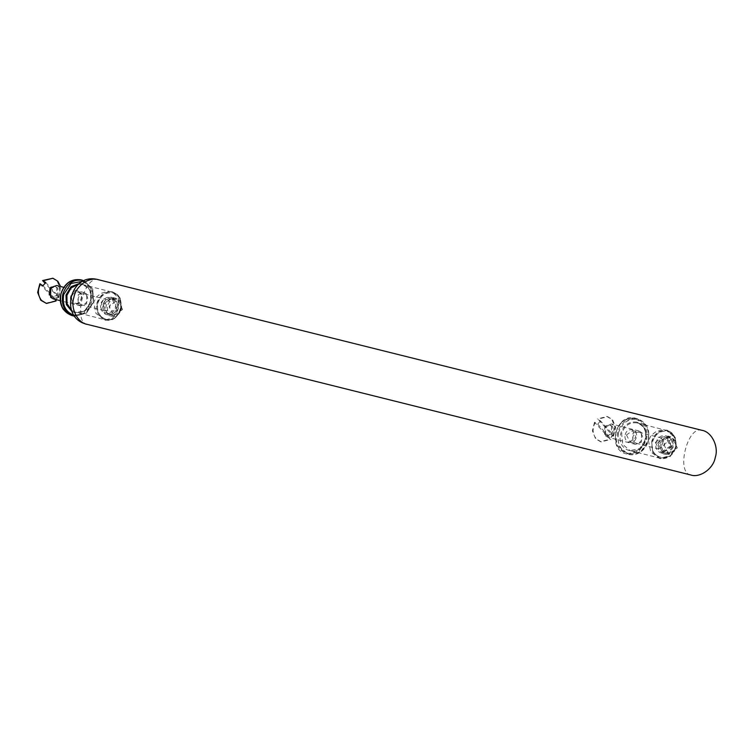 <?xml version="1.0" encoding="UTF-8"?>
<svg xmlns="http://www.w3.org/2000/svg" width="753" height="753" viewBox="0 0 753 753"><rect width="100%" height="100%" fill="white"/><g stroke="black" fill="none" stroke-linecap="round" stroke-linejoin="round"><path stroke-width="0.56" stroke-dasharray="3.77 2.82" d="M101.504 304.165C103.98 292.541 120.235 296.597 116.913 308.005C114.447 319.63 98.191 315.573 101.504 304.165M103.039 304.551L107.811 314.039L116.517 307.911L111.736 298.414L103.039 304.551M96.977 303.035L98.022 313.916L105.655 320.26L115.341 318.265L121.44 309.135L120.395 298.254L112.771 291.91L103.076 293.905L96.977 303.035M122.607 309.474L117.835 299.976L109.129 306.104L113.872 315.592L122.607 309.474M118.174 308.297L118.306 297.68L112.065 291.731L106.606 291.543L101.006 293.369L96.393 297.021L93.711 302.198L95.979 313.427L104.883 320.063L113.223 317.785L118.174 308.297M648.437 440.618L650.714 451.847L659.619 458.483L667.958 456.205L672.9 446.727L673.041 436.1L666.8 430.151L661.341 429.963L655.741 431.798L651.129 435.441L648.437 440.618M671.648 446.435C669.182 458.05 652.926 453.993 656.24 442.585C658.706 430.961 674.961 435.018 671.648 446.435M671.252 446.331L666.509 436.844L657.764 442.971L662.546 452.468L671.252 446.331M676.175 447.564L675.13 436.684L667.506 430.33L657.811 432.326L651.712 441.456L652.757 452.337L660.315 458.671L670.076 456.685L676.175 447.564M663.864 444.534L668.636 454.021L677.342 447.894L672.561 438.397L663.864 444.534M657.68 442.943L665.765 437.248L670.208 446.068L662.122 451.762L657.68 442.943M625.263 434.641C627.033 426.339 638.648 429.238 636.276 437.389C634.515 445.691 622.9 442.792 625.263 434.641M626.487 434.952L629.819 441.616L635.956 437.314L632.605 430.641L626.487 434.952M655.374 442.34L661.482 438.039L664.843 444.703L658.734 449.014L655.374 442.34M660.758 443.743L661.416 450.595L666.217 454.596L672.316 453.334L676.166 447.583L675.507 440.731L670.744 436.74L664.598 437.992L660.758 443.743M662.282 444.129C664.438 433.954 678.66 437.502 675.761 447.489C673.606 457.655 659.383 454.106 662.282 444.129M657.934 443.018L661.774 437.267L667.883 436.015L672.683 440.006L673.342 446.868L669.502 452.619L663.393 453.871L658.593 449.87L657.934 443.018M659.374 443.376L667.459 437.681L671.892 446.501L663.817 452.195L659.374 443.376M107.387 313.342L109.081 313.775C100.911 312.156 104.752 296.851 112.724 299.261L111.03 298.828C119.209 300.447 115.36 315.752 107.387 313.342C99.217 311.723 103.057 296.418 111.03 298.828M74.434 303.977C67.252 302.555 70.631 289.086 77.644 291.213C84.825 292.635 81.446 306.094 74.434 303.977M75.112 303.195C81.145 305.021 84.054 293.444 77.87 292.22L77.87 292.22C71.836 290.394 68.928 301.972 75.112 303.195L103.999 310.594C97.815 309.37 100.723 297.793 106.757 299.619L77.888 292.23M106.757 299.619C112.931 300.833 110.023 312.42 103.999 310.594M111.482 316.166C121.289 319.14 126.024 300.296 115.971 298.31C106.154 295.345 101.42 314.18 111.482 316.166L108.658 315.451C98.605 313.455 103.33 294.621 113.148 297.586L115.971 298.31M112.329 315.196C103.528 313.455 107.67 296.974 116.254 299.572C125.054 301.313 120.913 317.794 112.329 315.196M113.148 297.586C123.21 299.581 118.475 318.415 108.658 315.451M112.724 299.261C120.894 300.88 117.054 316.185 109.081 313.775M640.982 433.69C645.462 438.161 638.196 446.717 634.101 441.804C629.621 437.333 636.887 428.777 640.982 433.69M641.518 432.561L638.911 430.97L633.009 433.088L632.868 442.755L635.485 444.345L641.377 442.237L641.518 432.561M605.346 435.714L607.963 437.305L613.855 435.187L613.996 425.511L611.38 423.93L605.487 426.038L605.346 435.714M613.29 434.942L613.563 436.138L612.829 435.949L598.042 419.157L600.461 420.908L613.29 434.942L610.532 438.19L597.703 424.155L594.55 422.217L610.081 439.197L610.815 439.385L610.532 438.19M600.461 420.908L597.703 424.155M611.549 426.16L609.469 424.89L604.781 426.575L604.668 434.274L606.749 435.535L611.436 433.85L611.549 426.16M595.284 422.405C592.131 428.448 592.46 433.935 596.272 438.877L601.195 441.87L610.815 439.385M613.563 436.138L615.738 427.488L612.575 419.666L607.652 416.673L598.042 419.157M594.55 422.217L592.385 430.876L595.538 438.688L600.47 441.682L610.081 439.197M605.534 434.49L607.615 435.761L612.302 434.076L612.424 426.377L610.344 425.116L605.657 426.8L605.534 434.49M612.829 435.949L615.003 427.299L611.841 419.477L606.918 416.484L597.308 418.969M86.247 295.27C90.727 299.741 83.47 308.297 79.366 303.384C74.886 298.913 82.152 290.357 86.247 295.27M86.793 294.141L84.176 292.55L78.284 294.658L78.133 304.334L80.75 305.925L86.642 303.817L86.793 294.141M53.228 298.885L59.12 296.767L59.271 287.091L56.654 285.5M45.726 282.479L58.555 296.513L58.838 297.717L44.964 283.156M39.815 283.796L56.08 300.965M58.555 296.513L55.797 299.76L42.968 285.726M49.256 294.894L52.013 297.115L56.701 295.43L56.814 287.731L54.734 286.469L51.251 287.091M58.838 297.717L60.617 286.517M45.735 303.261L55.346 300.776M50.799 296.07L52.889 297.331L57.576 295.656L57.689 287.957L55.609 286.695L50.922 288.371L50.799 296.07M58.103 297.529L60.268 288.87L57.106 281.057L52.183 278.064M98.558 279.758C84.317 274.807 72.486 321.908 87.348 324.402M690.614 474.936C675.761 472.442 687.593 425.341 701.834 430.292L701.928 430.321M651.665 441.437L652.682 452.064L660.07 458.248L669.596 456.318L675.545 447.404C676.881 438.867 674.067 433.257 667.083 430.584C659.656 429.662 654.517 433.286 651.665 441.437M637.066 422.894L637.132 422.913C652.616 425.859 645.039 455.424 630.054 450.567L622.675 444.383L621.649 433.756C624.51 425.605 629.649 421.981 637.066 422.894C644.05 425.577 646.874 431.177 645.537 439.714L639.579 448.628L630.054 450.567L660.07 458.248C663.581 459.076 666.923 458.332 670.076 456.026C679.319 449.757 677.361 432.58 667.149 430.594L667.083 430.584M667.252 431.337C673.897 433.888 676.58 439.225 675.309 447.348C671.667 464.479 647.693 458.502 652.578 441.672C655.298 433.907 660.193 430.462 667.252 431.337M636.897 422.141C629.113 421.181 623.729 424.974 620.736 433.53C615.342 452.064 641.763 458.662 645.773 439.771C647.175 430.829 644.22 424.946 636.897 422.141M618.42 432.947C621.969 422.819 628.35 418.32 637.575 419.459C646.243 422.791 649.745 429.747 648.088 440.354C644.54 450.482 638.158 454.981 628.934 453.843C620.265 450.51 616.763 443.555 618.42 432.947M617.507 432.721L618.825 446.425L628.426 454.426L640.643 451.913L648.324 440.411C650.046 429.398 646.413 422.16 637.405 418.706C627.823 417.52 621.187 422.198 617.507 432.721M637.48 418.724L635.598 418.244C615.916 412.183 606.344 449.908 626.543 453.937L617.018 445.964L615.7 432.26C619.39 421.736 626.016 417.058 635.598 418.244C644.606 421.699 648.248 428.937 646.516 439.95L638.836 451.452L626.543 453.937L628.35 454.407C631.88 455.273 635.372 454.831 638.808 453.08C642.789 450.934 645.716 447.602 647.561 443.075C650.94 431.017 647.58 422.904 637.48 418.724L637.405 418.706M615.945 432.316C614.279 442.915 617.78 449.88 626.458 453.202C635.673 454.341 642.055 449.852 645.603 439.714C647.26 429.116 643.759 422.151 635.09 418.828C625.865 417.689 619.484 422.188 615.945 432.316M105.392 319.837C120.602 324.439 127.944 295.242 112.348 292.155C104.931 291.242 99.791 294.865 96.93 303.017C95.593 311.554 98.417 317.164 105.392 319.837L105.335 319.818C112.865 320.863 118.052 317.267 120.894 309.041L120.122 298.932C118.466 295.392 115.896 293.133 112.413 292.173L112.348 292.155M97.843 303.252C100.563 295.487 105.458 292.042 112.517 292.917C127.351 295.844 120.376 323.639 105.9 319.253C99.264 316.712 96.572 311.375 97.843 303.252M78.528 284.229L82.331 284.474C97.928 287.561 90.595 316.759 75.385 312.156L71.535 310.321M82.331 284.474L112.413 292.173M72.072 311.62L74.876 312.74L84.797 310.697L91.038 301.351L89.955 290.178L82.162 283.721L79.62 283.392M83.385 281.189L92.214 289.011L93.353 301.925L85.983 312.984L74.255 315.432M74.848 316.232L86.501 313.05L93.588 301.991L92.694 289.19L84.28 280.794L92.77 289.218L93.607 302.301L86.388 313.21L74.848 316.241M80.863 279.824C89.871 283.279 93.513 290.507 91.791 301.52C88.101 312.053 81.465 316.721 71.893 315.535M71.723 314.782C80.938 315.921 87.32 311.422 90.868 301.294C92.534 290.696 89.023 283.73 80.355 280.408C71.14 279.269 64.758 283.759 61.209 293.896C59.543 304.494 63.054 311.46 71.723 314.782M107.773 314.029L113.872 315.592M111.773 298.423L117.863 299.986M112.131 291.75L112.837 291.929M105.589 320.241L104.883 320.063M666.509 436.844L672.598 438.406M662.508 452.459L668.608 454.012M666.866 430.17L667.572 430.349M659.619 458.483L660.315 458.671M667.149 430.594L637.132 422.913M629.819 441.616L658.706 449.004M632.624 430.65L661.51 438.048M667.92 436.025L670.744 436.74M663.355 453.861L666.179 454.586M665.803 437.258L667.487 437.691M662.085 451.753L663.779 452.186M82.397 284.493C97.871 287.43 90.313 316.994 75.319 312.137L105.335 319.818M638.911 430.97L611.38 423.93M635.485 444.345L607.963 437.305M601.195 441.87L600.47 441.682M607.652 416.673L606.918 416.484M610.344 425.116L609.469 424.89M607.615 435.761L606.749 435.535M84.176 292.55L63.741 287.317M80.75 305.925L60.315 300.692M55.609 286.695L54.734 286.469M52.889 297.331L52.013 297.115"/><path stroke-width="1.13" d="M73.832 297.548L73.832 297.548C70.227 308.269 77.663 323.037 87.348 324.402L87.244 324.374C58.339 318.255 70.18 271.4 98.53 279.749L98.455 279.73M73.945 297.096C75.837 285.952 89.372 276.417 98.558 279.758L701.758 430.274M87.348 324.402L690.614 474.936C699.801 478.277 713.345 468.743 715.237 457.598L715.35 457.146C718.946 446.425 711.519 431.657 701.834 430.292L701.928 430.321M701.834 430.292L98.558 279.758M63.741 287.317L56.654 285.5L50.752 287.618L50.611 297.294L53.228 298.885L60.315 300.692M44.964 283.156L42.573 280.549L45.726 282.479L42.968 285.726L39.815 283.796L37.65 292.446L40.813 300.268L46.47 303.45L56.08 300.965L56.014 299.59M51.251 287.091L50.046 288.154L49.256 294.894M40.549 283.975C37.396 290.018 37.725 295.515 41.537 300.447L46.47 303.45M60.617 286.517L57.84 281.245L52.917 278.252L43.307 280.737M52.917 278.252L42.573 280.549M71.535 310.321L67.017 303.6L66.913 295.336L71.102 287.91L78.528 284.229M79.62 283.392L71.008 286.742L66 295.101L66.368 304.579L72.072 311.62M74.255 315.432L74.199 315.413C65.53 312.09 62.028 305.125 63.685 294.527L71.083 283.457L83.385 281.189M74.848 316.241L71.893 315.535C62.885 312.081 59.242 304.852 60.965 293.83C64.654 283.307 71.281 278.638 80.863 279.824L82.67 280.285C73.088 279.099 66.462 283.768 62.772 294.301C61.049 305.313 64.692 312.542 73.7 315.996L74.848 316.232M71.808 315.516L63.45 309.596C60.381 304.956 59.525 299.685 60.88 293.811C64.523 283.166 71.215 278.506 80.948 279.843"/></g></svg>
